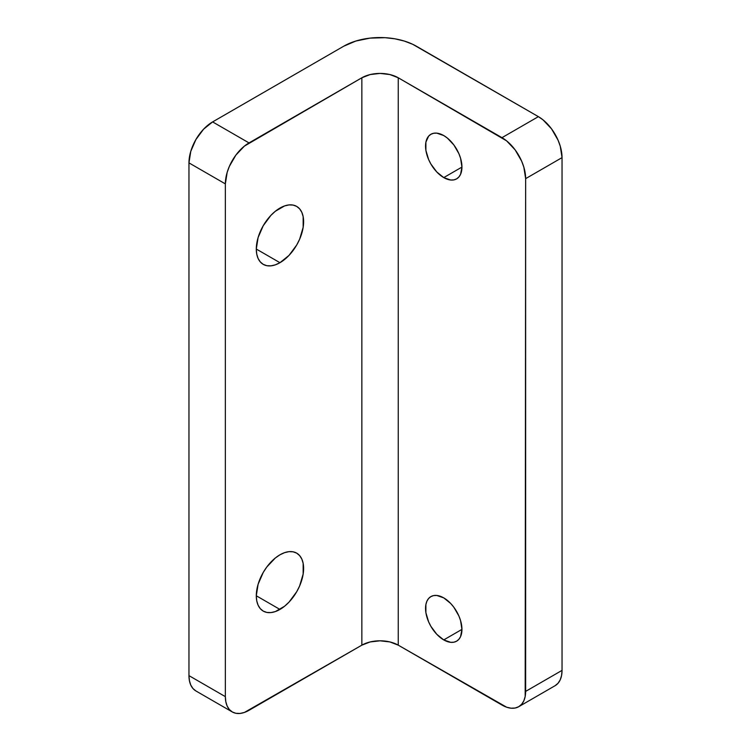 <?xml version="1.0" encoding="UTF-8"?>
<svg xmlns="http://www.w3.org/2000/svg" width="751" height="751" viewBox="0 0 751 751"><rect width="100%" height="100%" fill="white"/><g stroke="black" fill="none" stroke-linecap="round" stroke-linejoin="round"><path stroke-width="1.13" d="M443.747 639.908A25.741 14.86 60 0 1 426.934 617.228A25.741 14.86 60 0 1 430.877 596.604A25.741 14.86 60 0 1 443.747 597.88L436.782 595.459L433.637 595.581L430.877 596.604L428.614 598.481L426.934 601.138L425.892 604.489L425.892 612.685L428.614 621.828L430.877 626.325L436.782 634.285L443.747 639.908L450.713 642.33L453.857 642.199L456.617 641.176L458.88 639.298L460.56 636.641L461.94 629.394L443.747 639.908L461.94 629.394L460.56 620.561L458.88 615.951L453.857 607.259L450.713 603.494L443.747 597.88A25.741 14.86 60 0 1 460.56 620.561A25.741 14.86 60 0 1 456.617 641.176A25.741 14.86 60 0 1 443.747 639.908M443.747 177.593A25.741 14.86 60 0 1 426.934 154.913A25.741 14.86 60 0 1 430.877 134.288A25.741 14.86 60 0 1 443.747 135.565L436.782 133.143L433.637 133.265L430.877 134.288L428.614 136.166L425.892 142.174L425.892 150.369L428.614 159.512L430.877 164.009L436.782 171.97L443.747 177.593L450.713 180.015L453.857 179.893L456.617 178.869L458.88 176.992L460.56 174.326L461.94 167.088L443.747 177.593L461.94 167.088L460.56 158.245L458.88 153.636L453.857 144.943L447.296 138.015L443.747 135.565A25.741 14.86 60 0 1 460.56 158.245A25.741 14.86 60 0 1 456.617 178.869A25.741 14.86 60 0 1 443.747 177.593M279.954 262.7L256.298 249.041L256.748 254.11L258.1 258.457L260.287 261.911L263.225 264.352L266.812 265.685L270.904 265.845L275.345 264.84L279.954 262.7L289.013 255.396L296.683 245.042L299.63 239.203L303.16 227.318L303.16 216.654L301.818 212.308L299.63 208.844L296.683 206.403A33.457 19.319 -60 0 1 301.818 233.214A33.457 19.319 -60 0 1 279.954 262.7A33.457 19.319 -60 0 1 263.225 264.361A33.457 19.319 -60 0 1 258.1 237.551A33.457 19.319 -60 0 1 279.954 208.065A33.457 19.319 -60 0 1 296.683 206.403L293.097 205.079L289.013 204.92L284.573 205.924L275.345 211.256L270.904 215.368L263.225 225.722L258.1 237.551L256.298 249.041L279.954 262.7M279.954 609.437L256.298 595.778L256.748 600.838L258.1 605.193L260.287 608.648L263.225 611.089L266.812 612.422L270.904 612.581L275.345 611.577L284.573 606.245L289.013 602.124L296.683 591.779L299.63 585.94L303.16 574.046L303.16 563.391L301.818 559.044L299.63 555.58L296.683 553.14A33.457 19.319 -60 0 1 301.818 579.95A33.457 19.319 -60 0 1 279.954 609.437A33.457 19.319 -60 0 1 263.225 611.089A33.457 19.319 -60 0 1 258.1 584.278A33.457 19.319 -60 0 1 279.954 554.801A33.457 19.319 -60 0 1 296.683 553.14L293.097 551.816L289.013 551.647L284.573 552.661L279.954 554.801L275.345 557.984L266.812 566.986L263.225 572.459L258.1 584.278L256.298 595.778L279.954 609.437M555.111 685.691L518.706 706.71A33.457 19.319 60 0 0 525.644 691.389L562.039 670.38A33.457 19.319 -120 0 1 555.111 685.691L558.049 683.25L560.237 679.786L561.579 675.44L562.039 670.38L562.039 157.626L560.237 146.135L558.049 140.146L551.525 128.843L542.992 119.841L538.383 116.649L412.703 44.3L404.31 41.061L394.988 38.827L385.094 37.691L370.008 38.123L355.786 41.061L343.648 46.252L212.617 121.906L203.568 129.21L195.889 139.564L190.763 151.392L188.961 162.883L225.356 183.892L227.159 172.401L229.346 166.412L235.87 155.11L244.404 146.107L361.851 77.775A25.741 14.86 180 0 1 398.246 77.775L506.596 140.85L515.13 149.862L521.654 161.165L523.841 167.144L525.644 178.644L562.039 157.626L562.039 670.38L525.644 691.389L525.644 178.644L525.184 696.459L523.841 700.805L521.654 704.269L518.706 706.71L515.13 708.033L511.037 708.193L506.596 707.189L398.246 645.156A25.741 14.86 0 0 0 361.851 645.156L244.404 712.446L239.963 713.45L235.87 713.29L232.294 711.957L229.346 709.517L227.159 706.062L225.816 701.706L225.356 696.646L188.961 675.628L189.421 680.697L190.763 685.043L192.951 688.507L195.889 690.948A33.457 19.319 120 0 1 188.961 675.628L188.961 162.883L188.961 675.628L225.356 696.646L225.356 183.892L225.356 696.646A33.457 19.319 -60 0 0 232.294 711.957L195.889 690.948M343.648 46.252A51.472 29.721 180 0 1 416.448 46.252L538.383 116.649L501.978 137.668L538.383 116.649A33.457 19.319 -120 0 1 562.039 157.626L525.644 178.644A33.457 19.319 60 0 0 501.978 137.668L398.246 77.775L398.246 645.156L398.246 77.775L389.9 74.556L380.053 73.42L370.196 74.556L361.851 77.775L361.851 645.156L361.851 77.775L249.022 142.915L212.617 121.906L249.022 142.915A33.457 19.319 -60 0 0 225.356 183.892L188.961 162.883A33.457 19.319 120 0 1 212.617 121.906L343.648 46.252M232.294 711.957A33.457 19.319 -60 0 0 249.022 710.305L361.851 645.156L370.196 641.936L380.053 640.81L389.9 641.936L398.246 645.156L501.978 705.048A33.457 19.319 60 0 0 518.706 706.71"/></g></svg>
